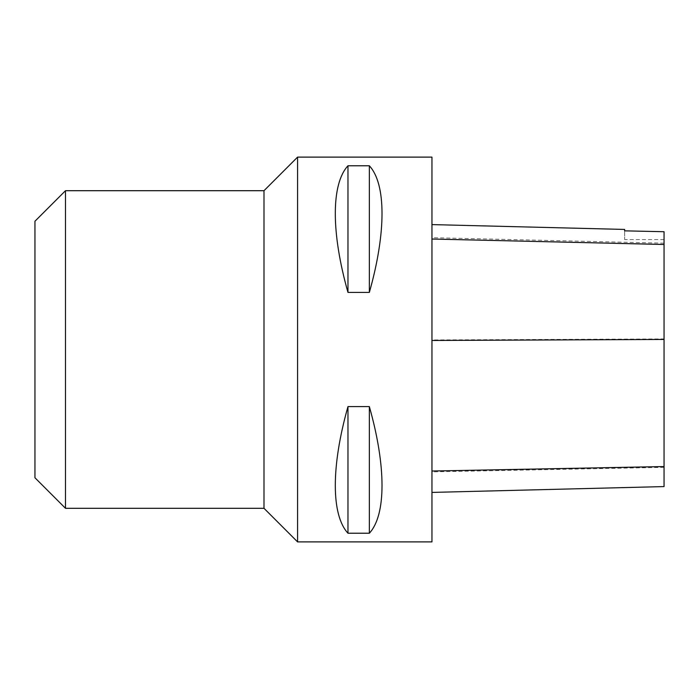 <?xml version="1.0" encoding="UTF-8"?>
<svg xmlns="http://www.w3.org/2000/svg" width="699" height="699" viewBox="0 0 699 699"><rect width="100%" height="100%" fill="white"/><g stroke="black" fill="none" stroke-linecap="round" stroke-linejoin="round"><path stroke-width="0.52" stroke-dasharray="3.5 2.62" d="M297.582 157.109L297.582 541.891M431.956 157.109L431.956 541.891M347.971 292.4L369.352 292.4C386.241 232.811 386.241 183.977 369.352 165.777L347.971 165.777C331.081 183.977 331.081 232.811 347.971 292.4L347.971 165.777M347.971 533.223L369.352 533.223C386.241 515.023 386.241 466.189 369.352 406.6L347.971 406.6C331.081 466.189 331.081 515.023 347.971 533.223L347.971 406.6M431.956 339.959L431.956 492.411L431.956 224.597L431.956 339.959L664.05 338.936L664.05 486.583M624.653 230.679L624.653 229.438M664.05 231.561L664.05 338.936M664.05 231.719L664.05 239.556L664.05 231.719M624.653 230.845L624.653 239.556L624.653 230.845M369.352 165.777L369.352 292.4M369.352 406.6L369.352 533.223M263.995 508.304L263.995 190.696M34.95 477.766L34.95 221.233M65.488 508.304L65.488 190.696M664.05 467.351L431.956 471.877M664.05 243.173L431.956 237.686M664.05 239.556L624.653 239.556"/><path stroke-width="1.05" d="M297.582 541.891L297.582 157.109L431.956 157.109L431.956 541.891L297.582 541.891L263.995 508.304L263.995 190.696L297.582 157.109M347.971 406.6L369.352 406.6C386.241 466.189 386.241 515.023 369.352 533.223L347.971 533.223C331.081 515.023 331.081 466.189 347.971 406.6L347.971 533.223M347.971 165.777L369.352 165.777C386.241 183.977 386.241 232.811 369.352 292.4L347.971 292.4C331.081 232.811 331.081 183.977 347.971 165.777L347.971 292.4M431.956 492.411L664.05 486.583L664.05 231.719L624.653 230.845L664.05 231.719M431.956 224.597L624.653 229.438L624.653 230.845M369.352 533.223L369.352 406.6M369.352 292.4L369.352 165.777M65.488 508.304L65.488 190.696L34.95 221.233L34.95 477.766L65.488 508.304L263.995 508.304M664.05 466.565L431.956 471.03M664.05 339.452L431.956 340.465M664.05 244.484L431.956 239.032M65.488 190.696L263.995 190.696"/></g></svg>
